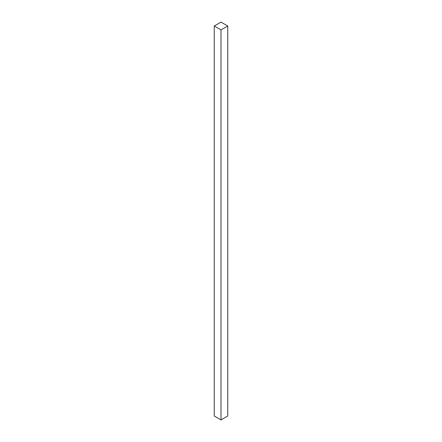 <?xml version="1.0" encoding="UTF-8"?>
<svg xmlns="http://www.w3.org/2000/svg" width="442" height="442" viewBox="0 0 442 442"><rect width="100%" height="100%" fill="white"/><g stroke="black" fill="none" stroke-linecap="round" stroke-linejoin="round"><path stroke-width="0.66" d="M227.757 415.999L227.757 26.001L221 22.1L214.243 26.001L214.243 415.999L214.243 26.001L221 29.901L221 419.9L214.243 415.999L221 419.9L221 29.901L227.757 26.001L227.757 415.999L221 419.9L227.757 415.999M227.757 26.001L221 22.1L214.243 26.001L221 29.901L227.757 26.001"/></g></svg>
